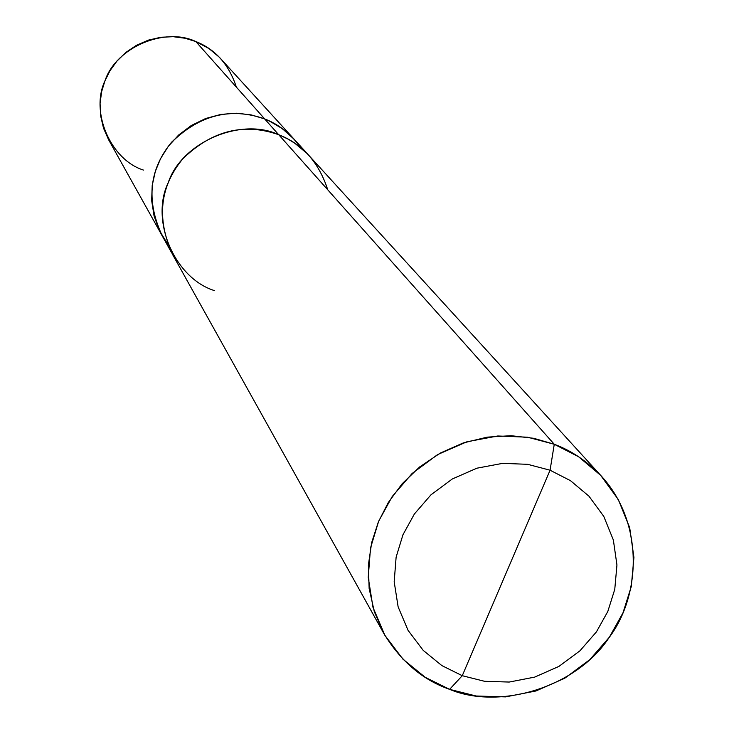 <?xml version="1.0" encoding="UTF-8"?>
<svg xmlns="http://www.w3.org/2000/svg" width="734" height="734" viewBox="0 0 734 734"><rect width="100%" height="100%" fill="white"/><g stroke="black" fill="none" stroke-linecap="round" stroke-linejoin="round"><path stroke-width="1.1" d="M300.986 147.883C290.884 133.955 278.764 124.294 264.635 118.908C230.88 107.072 199.896 114.816 171.692 142.157C149.397 169.04 146.029 199.896 161.59 234.733L108.632 139.781L103.512 128.166L100.641 115.862L100.072 103.522L101.622 91.704L104.944 80.878L109.972 70.748L116.981 61.06L125.927 52.38L136.542 45.251L148.369 40.131L160.81 37.269L173.224 36.7L185.032 38.241L195.794 41.535L264.644 118.89L274.057 123.34L280.938 127.633L287.526 132.753L294.196 139.258L288.434 133.56L280.122 127.074L273.58 123.073L264.644 118.89C230.88 107.036 199.887 114.788 171.664 142.13C149.369 169.031 146.002 199.896 161.563 234.742L162.599 236.55C146.011 201.593 148.819 170.38 171.013 142.91C199.208 114.963 230.421 106.962 264.644 118.89L195.794 41.535C164.645 26.644 115.99 47.526 105.081 80.538C89.961 111.898 110.614 159.728 143.396 170.059M236.366 87.126C228.925 64.454 215.401 49.251 195.794 41.535L208.961 48.536L219.356 57.243L307.729 154.14M383.836 633.497L172.398 254.175C156.379 218.292 159.865 186.482 182.867 158.746C211.988 130.542 243.945 122.532 278.736 134.726L554.262 444.263L578.576 456.741L600.651 475.348L618.294 499.505L629.68 527.636L633.928 557.436L631.295 586.494L622.982 612.844L609.394 637.158L589.778 659.683L564.749 678.244L535.903 690.988L505.561 696.887L476.146 696.006L449.603 689.354L462.264 675.702L484.532 681.29L509.222 682.051L534.691 677.106L558.913 666.408L579.933 650.819L596.403 631.91L607.798 611.495L614.762 589.374L616.945 564.996L613.358 540.004L603.788 516.424L588.971 496.202L570.446 480.642L550.069 470.219L570.446 480.642L588.971 496.202L603.788 516.424L613.358 540.004L616.945 564.996L614.762 589.374L607.798 611.495L596.403 631.91L579.933 650.819L558.913 666.408L534.691 677.106L509.222 682.051L484.532 681.29L462.264 675.702L550.069 470.219L527.682 464.328L502.735 463.337L476.916 468.191L452.327 478.963L431.005 494.78L414.38 514.002L402.966 534.747L396.121 557.161L394.186 581.778L398.131 606.862L408.067 630.359L423.179 650.352L441.868 665.6L462.264 675.702L449.603 689.354L425.27 677.344L402.957 659.187L384.891 635.35L372.982 607.33L368.239 577.392L370.505 548.014L378.652 521.241L392.259 496.459L412.104 473.494L437.565 454.612L466.934 441.758L497.771 435.987L527.553 437.198L554.262 444.263L533.728 438.299L511.103 435.702L487.22 437.143L463.191 442.96L440.262 453.08L419.6 466.98L402.122 483.798L388.341 502.46L378.377 521.892L371.67 542.591L368.376 565.079L369.138 588.484L374.312 611.688L383.836 633.497C400.727 661.306 422.656 679.932 449.603 689.354C498.881 710.117 575.795 688.015 608.917 637.837C641.415 594.76 643.599 522.544 601.797 476.586C587.567 461.53 571.722 450.749 554.262 444.263L550.069 470.219L462.264 675.702L441.868 665.6L423.179 650.352L408.067 630.359L398.131 606.862L394.186 581.778L396.121 557.161L402.966 534.747L414.38 514.002L431.005 494.78L452.327 478.963L476.916 468.191L502.735 463.337L527.682 464.328L550.069 470.219L554.262 444.263L278.736 134.726C240.991 116.789 181.711 142.332 168.325 182.408C149.819 220.521 174.738 278.333 214.493 290.627M294.178 139.286L282.241 128.597L269.112 120.844L264.635 118.908L278.691 134.707L264.635 118.908L251.257 114.917L236.531 113.247L221.081 114.366L205.713 118.486L191.308 125.505L178.665 135.001L168.334 146.286L160.581 158.608L155.314 171.417L152.204 185.509L151.663 200.575L154.057 215.897L159.452 230.623L167.581 243.917M327.749 189.785C318.85 162.361 302.518 144.011 278.736 134.726L287.948 139.038L294.692 143.158L307.271 153.663L601.797 476.586M161.59 234.733L171.38 252.294"/></g></svg>
